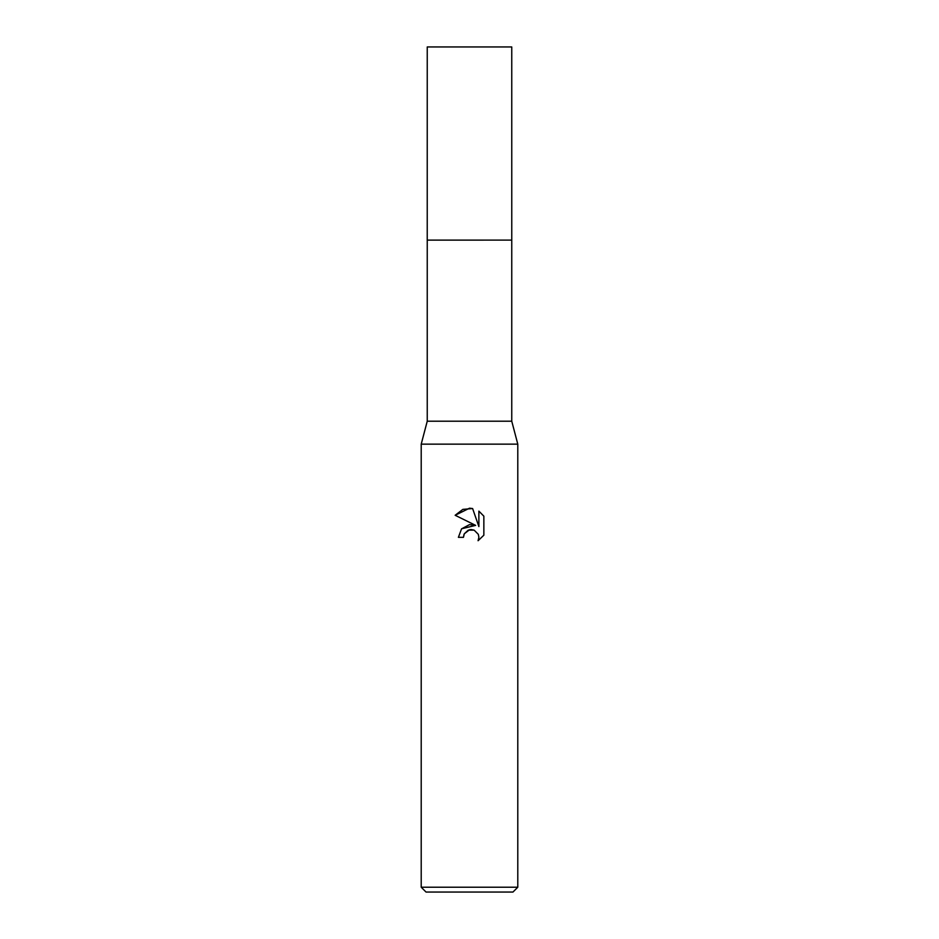 <?xml version="1.0" encoding="UTF-8"?>
<svg xmlns="http://www.w3.org/2000/svg" width="939" height="939" viewBox="0 0 939 939"><rect width="100%" height="100%" fill="white"/><g stroke="black" fill="none" stroke-linecap="round" stroke-linejoin="round"><path stroke-width="1.41" d="M511.755 240.126L511.755 421.212L427.245 421.212L427.245 240.126L511.767 240.114L427.233 240.114L427.245 46.95L511.755 46.95L511.767 240.114M427.245 421.212L421.212 444.147L517.788 444.147L517.788 887.226L421.212 887.226L426.036 892.05L512.964 892.05L517.788 887.226M464.277 533.822L468.232 530.148L474.136 530.148L478.303 534.326L478.89 537.272L478.08 540.723L483.843 535.195L478.08 540.723L478.89 537.272L478.303 534.326L474.136 530.148L471.178 529.561L469.5 529.749L464.277 533.822L463.467 537.331L458.396 537.331L461.542 528.868L469.5 524.631L475.65 525.382L455.157 515.276L469.5 508.199L472.61 508.539L478.878 526.568L478.878 511.121L483.843 516.157L478.867 511.133M483.855 516.157L483.855 535.207M463.467 537.331L463.983 534.502M475.65 525.382L461.624 528.774M472.61 508.539L462.857 509.384L455.157 515.276M511.755 421.212L517.788 444.147M421.212 444.147L421.212 887.226"/></g></svg>

